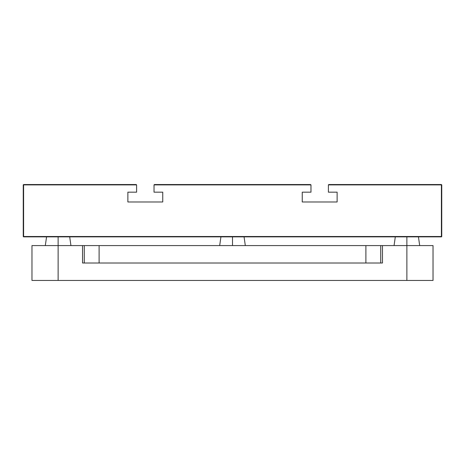 <?xml version="1.0" encoding="UTF-8"?>
<svg xmlns="http://www.w3.org/2000/svg" width="465" height="465" viewBox="0 0 465 465"><rect width="100%" height="100%" fill="white"/><g stroke="black" fill="none" stroke-linecap="round" stroke-linejoin="round"><path stroke-width="0.7" d="M32.073 280.453L433.031 280.453L433.031 245.578L380.719 245.578L406.875 245.578L406.875 236.859L406.875 245.578L432.927 245.578M32.073 245.578L58.125 245.578L58.125 236.859L58.125 245.578L84.281 245.578L31.969 245.578L31.969 280.453L58.125 280.453L58.125 245.578L58.125 280.453L432.927 280.453M232.5 245.578L232.5 236.859L232.5 245.578M84.566 245.578L379.591 245.578M406.875 245.578L406.875 280.453L406.875 245.578M382.463 263.016L382.463 245.578L382.463 263.016L82.538 263.016L82.538 245.578L82.538 263.016L382.12 263.016M380.719 245.578L380.719 263.016L380.719 245.578L365.897 245.578L365.897 263.016L365.897 245.578L99.103 245.578L99.103 263.016L99.103 245.578L84.281 245.578L84.281 263.016L84.281 245.578M82.88 263.016L82.538 263.016M441.401 236.859L23.599 236.859L23.599 236.511L441.401 236.511L441.401 184.896L328.406 184.896L328.406 192.173L328.406 184.896L328.755 184.547L328.406 184.896L441.401 184.896L441.401 184.547L328.755 184.547L441.401 184.547L441.75 184.896L441.75 236.511L441.401 236.511L441.401 184.896L441.75 184.896L441.401 184.547L441.75 184.896L441.75 236.511L441.401 236.859L441.75 236.511L441.401 236.859L23.599 236.859L23.599 236.511L441.401 236.511L441.401 236.859M23.25 236.511L23.25 184.896L23.599 184.896L23.599 236.511L23.25 236.511L23.599 236.859L23.25 236.511L23.25 184.896L23.599 184.547L23.25 184.896L23.599 184.896L23.599 236.511L23.25 236.511M310.62 184.547L154.38 184.547L154.031 184.896L154.031 192.173L162.75 192.173L162.75 201.984L127.875 201.984L127.875 192.173L136.594 192.173L136.594 184.896L23.599 184.896L23.599 184.547L23.599 184.896L136.594 184.896L136.245 184.547L23.599 184.547L136.245 184.547L136.594 184.896L136.594 192.173L127.875 192.173L127.875 201.984L162.75 201.984L162.75 192.173L154.031 192.173L154.031 184.896L310.969 184.896L310.969 192.173L302.25 192.173L302.25 201.984L302.25 192.173L310.969 192.173L310.969 184.896L154.031 184.896L154.38 184.547L310.62 184.547L310.969 184.896L310.62 184.547M337.125 201.984L337.125 192.173L328.406 192.173L337.125 192.173L337.125 201.984L302.25 201.984L337.125 201.984M394.058 245.578L395.308 236.859M45.308 245.578L46.558 236.859M219.683 245.578L220.933 236.859M245.317 245.578L244.067 236.859M70.942 245.578L69.692 236.859M419.692 245.578L418.442 236.859"/></g></svg>
